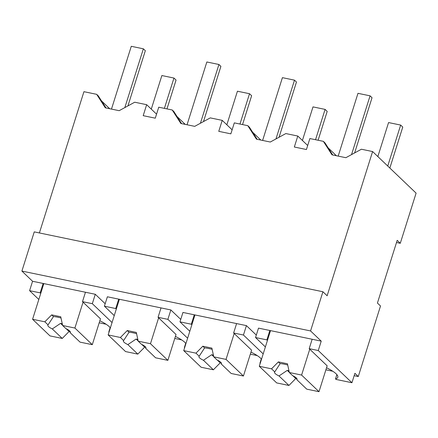 <?xml version="1.0" encoding="UTF-8"?>
<svg xmlns="http://www.w3.org/2000/svg" width="438" height="438" viewBox="0 0 438 438"><rect width="100%" height="100%" fill="white"/><g stroke="black" fill="none" stroke-linecap="round" stroke-linejoin="round"><path stroke-width="0.66" d="M39.398 232.95L83.937 91.684L96.672 94.329L98.293 95.878L106.029 107.956M109.692 108.717L101.501 100.893M96.672 94.329L105.301 107.808L119.158 110.683L134.707 102.218L146.659 104.693L143.199 115.67L155.287 118.178L158.748 107.201L172.238 109.998L180.867 123.483L194.724 126.352L210.278 117.888L222.225 120.368L218.765 131.34L230.853 133.847L234.314 122.875L247.804 125.673L256.433 139.153L270.29 142.027L285.844 133.563L297.791 136.043L294.331 147.015L306.425 149.522L309.88 138.55L323.37 141.343L331.999 154.828L345.856 157.702L361.41 149.232L372.601 151.559L416.1 193.131L400.283 243.293L397.195 240.342L377.425 303.047L380.512 305.998L358.273 376.543L354.906 373.324L351.938 382.73L318.262 350.542L321.229 341.136L310.564 330.942L322.921 291.752L34.257 231.883L21.9 271.073L310.564 330.942M21.9 271.073L32.565 281.267L29.598 290.673L38.823 299.488M322.921 291.752L327.131 295.776L372.601 151.559M146.659 104.693L156.558 114.154M99.196 322.806L106.1 324.24M174.762 338.481L181.666 339.91M250.328 354.15L257.232 355.585M325.894 369.825L332.798 371.26M354.156 375.689L358.273 376.543M326.513 367.854L326.863 367.925M265.384 346.94L255.54 337.534L258.508 328.128L321.229 341.136M32.565 281.267L95.281 294.276L105.18 303.737M99.815 320.835L100.165 320.906M191.871 324.75L191.313 324.213L179.974 321.859L182.942 312.453L246.419 325.62L256.318 335.081M250.947 352.179L251.297 352.256M114.252 315.595L104.408 306.189L107.376 296.783L170.853 309.945L180.746 319.406M175.381 336.51L175.731 336.581M29.598 290.673L40.176 292.863L43.143 283.457M40.739 293.4L40.176 292.863M323.37 141.343L324.991 142.898L332.727 154.975M336.389 155.736L328.204 147.913M297.791 136.043L307.69 145.498M247.804 125.673L249.425 127.223L257.161 139.306M260.824 140.061L252.638 132.238M222.225 120.368L232.124 129.829M172.238 109.998L173.859 111.553L181.595 123.631M185.258 124.392L177.072 116.568M336.855 374.621L335.508 378.897L336.066 379.434L351.938 382.73M255.54 337.534L266.879 339.883L269.841 330.476M312.157 339.253L309.195 348.659L318.262 350.542M95.281 294.276L92.319 303.682L82.497 301.64L85.459 292.239M92.319 303.682L112.057 322.549M109.046 332.108L108.81 331.884L110.157 327.602M191.313 324.213L194.275 314.807M246.419 325.62L243.451 335.026L233.629 332.99L236.591 323.583M243.451 335.026L263.189 353.893M260.177 363.452L259.942 363.228L261.289 358.946M179.974 321.859L189.818 331.265M170.853 309.945L167.885 319.351L158.063 317.315L161.025 307.909M167.885 319.351L187.623 338.218M184.612 347.777L184.376 347.553L185.723 343.272M104.408 306.189L115.742 308.538L118.709 299.132M309.195 348.659L327.153 365.829L319.001 391.692L306.737 389.147L296.794 379.647A11.804 2.633 -162.5 0 0 297.03 379.319A11.804 2.633 -162.5 0 0 296.351 377.967A11.804 2.633 -162.5 0 0 292.546 375.585L289.337 372.519L287.448 363.775L278.376 361.897L280.161 363.6L274.752 371.895A11.804 2.633 -162.5 0 0 274.517 372.223A11.804 2.633 -162.5 0 0 275.195 373.576A11.804 2.633 -162.5 0 0 279.001 375.957L288.943 385.456L295.776 378.525L296.849 378.75M335.508 378.897A30.561 6.822 -162.5 0 0 337.802 377.271A30.561 6.822 -162.5 0 0 326.54 367.767M396.51 242.51L400.283 243.293M267.437 340.419L266.879 339.883M82.497 301.64L100.455 318.809L92.298 344.673L80.039 342.133L70.096 332.628A11.804 2.633 -162.5 0 0 70.332 332.3A11.804 2.633 -162.5 0 0 69.653 330.947A11.804 2.633 -162.5 0 0 65.848 328.566L62.639 325.5L60.745 316.756L51.679 314.878L53.463 316.581L48.054 324.876A11.804 2.633 -162.5 0 0 47.819 325.204A11.804 2.633 -162.5 0 0 48.498 326.556A11.804 2.633 -162.5 0 0 52.303 328.938L62.245 338.443L69.078 331.506L70.151 331.73M108.81 331.884A30.561 6.822 -162.5 0 0 109.144 331.78M110.376 327.876A30.561 6.822 -162.5 0 0 99.842 320.753M233.629 332.99L251.587 350.154L243.435 376.018L231.171 373.477L221.228 363.973A11.804 2.633 -162.5 0 0 221.464 363.649A11.804 2.633 -162.5 0 0 220.785 362.292A11.804 2.633 -162.5 0 0 216.98 359.91L213.771 356.85L211.882 348.106L202.81 346.223L204.595 347.925L199.186 356.22A11.804 2.633 -162.5 0 0 198.951 356.548A11.804 2.633 -162.5 0 0 199.629 357.906A11.804 2.633 -162.5 0 0 203.435 360.282L213.377 369.787L220.21 362.85L221.283 363.075M259.942 363.228A30.561 6.822 -162.5 0 0 260.276 363.129M261.508 359.22A30.561 6.822 -162.5 0 0 250.974 352.097M116.305 309.075L115.742 308.538M158.063 317.315L176.021 334.479L167.869 360.348L155.605 357.802L145.662 348.303A11.804 2.633 -162.5 0 0 145.898 347.975A11.804 2.633 -162.5 0 0 145.219 346.617A11.804 2.633 -162.5 0 0 141.414 344.241L138.205 341.175L136.311 332.431L127.244 330.553L129.029 332.256L123.62 340.55A11.804 2.633 -162.5 0 0 123.385 340.873A11.804 2.633 -162.5 0 0 124.063 342.231A11.804 2.633 -162.5 0 0 127.869 344.613L137.811 354.112L144.644 347.181L145.717 347.4M184.376 347.553A30.561 6.822 -162.5 0 0 184.71 347.454M185.942 343.551A30.561 6.822 -162.5 0 0 175.408 336.422M43.827 283.6L32.582 319.269L49.981 335.897L62.245 338.443M32.582 319.269L44.846 321.81L48.054 324.876M44.846 321.81L51.679 314.878M62.639 325.5L74.898 328.046L83.056 302.176M74.898 328.046L92.298 344.673M70.096 332.628L70.151 331.528M52.303 328.938L60.559 323.364L62.289 323.885M60.559 323.364L62.596 325.314M66.165 328.719L69.078 331.506M61.019 318.004A11.804 2.633 -162.5 0 0 53.463 316.581M119.393 299.274L108.148 334.939L125.547 351.572L137.811 354.112M108.148 334.939L120.412 337.484L123.62 340.55M120.412 337.484L127.244 330.553M138.205 341.175L150.469 343.715L158.622 317.851M150.469 343.715L167.869 360.348M145.662 348.303L145.717 347.203M127.869 344.613L136.125 339.039L137.855 339.56M136.125 339.039L138.167 340.988M141.731 344.394L144.644 347.181M136.585 333.674A11.804 2.633 -162.5 0 0 129.029 332.256M194.959 314.949L183.714 350.614L201.113 367.241L213.377 369.787M183.714 350.614L195.978 353.154L199.186 356.22M195.978 353.154L202.81 346.223M213.771 356.85L226.035 359.39L234.188 333.526M226.035 359.39L243.435 376.018M221.228 363.973L221.283 362.872M203.435 360.282L211.696 354.714L213.421 355.234M211.696 354.714L213.733 356.658M217.297 360.069L220.21 362.85M212.151 349.349A11.804 2.633 -162.5 0 0 204.595 347.925M270.525 330.619L259.285 366.288L276.679 382.916L288.943 385.456M259.285 366.288L271.544 368.829L274.752 371.895M271.544 368.829L278.376 361.897M289.337 372.519L301.601 375.065L309.754 349.195M301.601 375.065L319.001 391.692M296.794 379.647L296.849 378.547M279.001 375.957L287.262 370.384L288.987 370.904M287.262 370.384L289.299 372.333M292.863 375.738L295.776 378.525M287.717 365.024A11.804 2.633 -162.5 0 0 280.161 363.6M151.285 109.117L161.868 75.544L173.957 78.052L176.065 80.061L166.971 108.909M173.957 78.052L164.398 108.372M226.851 124.786L237.434 91.213L249.523 93.721L251.631 95.736L242.537 124.578M249.523 93.721L239.964 124.047M302.417 140.461L313 106.888L325.095 109.396L327.197 111.411L318.103 140.253M325.095 109.396L315.53 139.722M377.846 156.569L388.566 122.563L400.66 125.071L402.763 127.08L389.847 168.039M400.66 125.071L387.745 166.029M111.482 109.089L131.28 46.308L143.368 48.815L124.841 107.589M127.923 105.908L145.334 50.693L143.368 48.815M187.053 124.764L206.845 61.982L218.934 64.49L200.407 123.264M203.489 121.583L220.9 66.368L218.934 64.49M262.619 140.434L282.411 77.652L294.506 80.159L275.973 138.934M279.055 137.253L296.466 82.037L294.506 80.159M338.185 156.109L357.977 93.327L370.072 95.834L351.539 154.609M354.627 152.928L372.032 97.712L370.072 95.834"/></g></svg>

